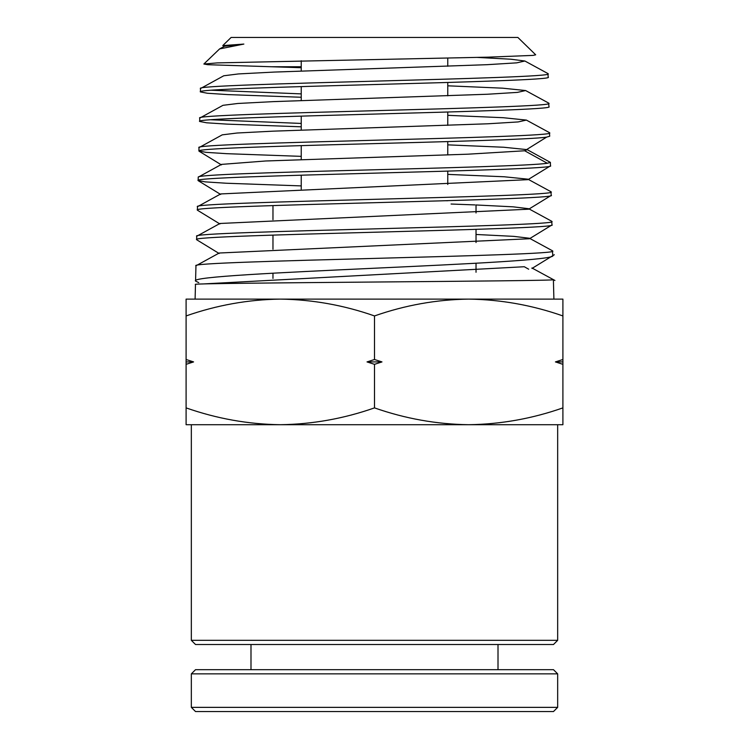 <?xml version="1.0" encoding="UTF-8"?>
<svg xmlns="http://www.w3.org/2000/svg" width="749" height="749" viewBox="0 0 749 749"><rect width="100%" height="100%" fill="white"/><g stroke="black" fill="none" stroke-linecap="round" stroke-linejoin="round"><path stroke-width="1.12" d="M557.668 424.711L191.332 424.711L191.332 640.329L557.668 640.329L557.668 424.711M557.668 640.329L553.483 644.514L195.517 644.514L191.332 640.329M552.659 251.009C563.913 255.933 185.172 260.858 195.957 265.783L195.564 281.081C184.891 272.505 563.688 263.966 552.771 255.362L552.453 250.784L529.431 238.248L513.767 236.366L476.027 234.474M551.826 225.046L529.477 238.744L219.195 253.022L195.957 265.783M562.902 407.887C532.193 418.654 500.791 424.262 468.696 424.711L562.902 424.711L562.902 364.332L555.421 361.917L562.902 359.501L562.902 315.938C532.193 305.171 500.791 299.563 468.696 299.113L553.895 299.113L553.399 279.649C564.24 281.24 184.675 282.822 195.48 284.405L195.105 299.113L280.304 299.113C248.209 299.563 216.807 305.171 186.098 315.938L186.098 359.501L193.579 361.917L186.098 364.332L186.098 424.711L280.304 424.711C248.209 424.262 216.807 418.654 186.098 407.887M548.118 73.776C559.082 78.701 190.003 83.616 200.507 88.541L200.423 91.921C189.909 86.996 559.175 82.072 548.202 77.147L547.894 73.542L524.871 61.006L510.874 59.218L477.328 57.42M524.871 61.006L516.726 62.85L486.916 64.695L273.994 72.082L238.528 73.926L223.754 75.78L200.507 88.541M548.877 103.315C559.887 108.24 189.197 113.155 199.749 118.08L199.665 121.46C189.104 116.535 559.98 111.61 548.961 106.686L548.661 103.081L525.629 90.545L502.645 88.176L447.762 85.807M525.629 90.545L517.428 92.389L487.449 94.243L273.451 101.621L237.826 103.474L222.987 105.319L199.749 118.08M549.635 132.854C560.692 137.779 188.392 142.703 198.991 147.619L198.906 150.998C197.024 148.677 270.473 146.364 358.013 144.051C445.206 141.739 532.211 139.426 546.648 137.114L549.719 136.224L549.42 132.62L526.388 120.083L503.188 117.705L447.762 115.327M526.388 120.083L518.13 121.937L487.983 123.782L272.917 131.169L237.124 133.013L222.228 134.857L198.991 147.619M547.304 163.273C532.82 165.595 445.477 167.907 357.956 170.22C270.071 172.532 196.341 174.845 198.232 177.157L198.148 180.537C187.493 175.612 561.591 170.688 550.478 165.763L550.393 162.393L547.304 163.273L524.712 150.774L546.648 137.114M550.393 162.393L527.146 149.631L524.712 150.774L468.078 154.182L265.605 160.988L221.47 164.396L198.232 177.157M551.152 191.931C562.302 196.856 186.782 201.781 197.474 206.696L197.39 210.076C186.688 205.151 562.396 200.226 551.236 195.302L550.936 191.707L527.905 179.17L504.264 176.773L447.762 174.386M550.309 165.969L527.961 179.666L220.712 193.935L197.474 206.696M551.901 221.47C563.108 226.395 185.977 231.319 196.715 236.235L196.631 239.614C185.883 234.69 563.201 229.765 551.994 224.84L551.695 221.245L528.663 208.709L513.224 206.836L476.027 204.964M551.067 195.508L528.719 209.205L219.953 223.483L196.715 236.235M301.238 67.71L207.801 64.704L203.859 64.021L217.304 62.897L488.095 57.158L532.988 55.398L535.685 54.808L517.877 37.45L231.123 37.45L222.771 45.595L243.856 44.079L219.607 48.91L203.859 64.021M301.238 66.745L270.735 66.745M211.536 90.226L301.238 93.887M301.238 97.258L227.743 94.589L207.379 93.251L200.423 91.921M210.834 119.765L301.238 123.435M301.238 126.806L227.2 124.128L206.677 122.799L199.665 121.46M301.238 156.354L226.647 153.676L205.966 152.337L198.906 150.998M301.238 185.902L226.104 183.224L205.263 181.876L198.148 180.537M476.027 204.917L476.027 212.978M476.027 229.363L476.027 242.545M476.027 263.264L476.027 272.271M272.973 205.563L272.973 219.719M272.973 235.083L272.973 249.239M272.973 273.16L272.973 278.431M447.762 58.057L447.762 66.268M447.762 82.484L447.762 95.825M447.762 112.032L447.762 125.373M447.762 141.58L447.762 154.931M447.762 171.128L447.762 184.479M447.762 200.676L446.086 200.732L447.762 200.732M301.238 60.744L301.238 71.043M301.238 86.575L301.238 100.572M301.238 116.104L301.238 130.092M301.238 145.634L301.238 159.621M301.238 175.163L301.238 189.151M468.696 424.711C436.611 424.262 405.209 418.654 374.5 407.887C343.791 418.654 312.389 424.262 280.304 424.711M374.5 407.887L374.5 364.332L367.019 361.917L374.5 359.501L374.5 315.938C343.791 305.171 312.389 299.563 280.304 299.113L186.098 299.113L186.098 315.938M374.5 359.501L381.981 361.917L374.5 364.332M562.902 315.938L562.902 299.113L468.696 299.113C436.611 299.563 405.209 305.171 374.5 315.938M562.902 359.501L562.902 364.332M186.098 364.332L186.098 359.501M193.579 361.917L186.098 361.917M468.696 299.113L280.304 299.113M367.019 361.917L381.981 361.917M555.421 361.917L562.902 361.917M198.757 282.635L195.564 281.081M202.389 283.983L524.291 266.728L528.682 269.209M474.941 204.917L451.057 204.028M527.146 149.631L503.731 147.244L447.762 144.857M219.607 48.91L224.513 46.232L243.856 44.079M224.756 46.129L222.771 45.595M553.483 711.55L195.517 711.55L191.332 707.365L557.668 707.365L553.483 711.55M191.332 673.866L195.517 669.681L553.483 669.681L557.668 673.866L191.332 673.866L191.332 707.365M557.668 673.866L557.668 707.365M250.99 644.514L250.99 669.681M498.01 644.514L498.01 669.681M554.934 280.472L531.921 267.964M531.977 268.451L554.307 254.735M199.065 151.204L221.423 164.902M198.307 180.743L220.665 194.44M197.549 210.282L219.906 223.97M196.79 239.82L219.148 253.508"/></g></svg>
